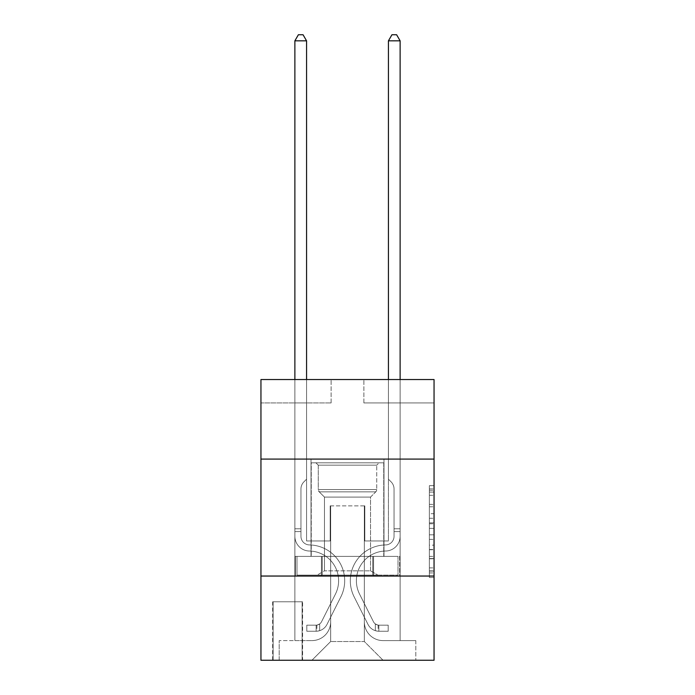 <?xml version="1.0" encoding="UTF-8"?>
<svg xmlns="http://www.w3.org/2000/svg" width="695" height="695" viewBox="0 0 695 695"><rect width="100%" height="100%" fill="white"/><g stroke="black" fill="none" stroke-linecap="round" stroke-linejoin="round"><path stroke-width="0.52" stroke-dasharray="3.48 2.61" d="M429.371 513.683L429.371 528.382L434.054 528.382L434.054 572.923L434.054 490.262L434.054 528.382L429.371 528.382L429.371 488.889L429.371 577.519L429.371 485.675L429.371 571.09L434.054 571.09L429.371 571.09L434.054 571.09L429.371 571.09L429.371 556.391L429.371 577.519L434.054 577.519L434.054 485.675L434.054 570.856L434.054 534.811L429.371 534.811L434.054 534.811L434.054 556.391L434.054 492.103L429.371 492.103L434.054 492.103L434.054 577.519L434.054 490.262L434.054 577.519L429.371 577.519L429.371 485.675L434.054 485.675L434.054 490.262L434.054 485.675L434.054 490.262L434.054 485.675L434.054 488.889L434.054 485.675L429.371 485.675L429.371 492.103L434.054 492.103L429.371 492.103L429.371 513.683L434.054 513.683M383.988 459.082L383.988 556.391L311.012 556.391L383.988 556.391L311.012 556.391L383.988 556.391L383.988 459.082L311.012 459.082L311.012 556.391L311.012 459.082L383.988 459.082M302.586 601.774L272.649 601.774L302.586 601.774L302.586 660.25L272.649 660.25L302.586 660.25M272.649 601.774L272.649 660.25M434.054 522.866L434.054 518.279L434.054 522.866L429.371 522.866L429.371 504.388L429.371 558.806L429.371 545.141L434.054 545.141L429.371 545.141L429.371 577.519L434.054 577.519L429.371 577.519L434.054 577.519L429.371 577.519L429.371 485.675L434.054 485.675L429.371 485.675L434.054 485.675L429.371 485.675L429.371 522.866L434.054 522.866M434.054 576.042L434.054 660.25L260.946 660.25L260.946 576.042L434.054 576.042L434.054 379.548L363.876 379.548L434.054 379.548L434.054 402.935L434.054 379.548L260.946 379.548L331.124 379.548L260.946 379.548L260.946 402.935L331.124 402.935L260.946 402.935L260.946 379.548L260.946 459.082L434.054 459.082L260.946 459.082L260.946 576.042L434.054 576.042L260.946 576.042M294.871 402.935L294.871 640.599L311.942 640.599A18.713 18.713 0 0 0 330.655 621.886L330.655 505.864L330.655 641.537L330.655 505.864L330.655 641.537L330.655 505.864L364.345 505.864L364.345 621.886A18.713 18.713 0 0 0 383.058 640.599L400.129 640.599L400.129 402.935L400.129 640.599L400.129 402.935L400.129 640.599L400.129 402.935L400.129 640.599L400.129 402.935L400.129 640.599L415.801 640.599L383.058 640.599L400.129 640.599L383.058 640.599L400.129 640.599L383.058 640.599L400.129 640.599L400.129 402.935L388.435 402.935L400.129 402.935L388.435 402.935L400.129 402.935L388.435 402.935L400.129 402.935L388.435 402.935L400.129 402.935L388.435 402.935L400.129 402.935L400.129 640.599L383.058 640.599A18.713 18.713 0 0 1 364.345 621.886A18.713 18.713 0 0 0 383.058 640.599A18.713 18.713 0 0 1 364.345 621.886A18.713 18.713 0 0 0 383.058 640.599A18.713 18.713 0 0 1 364.345 621.886A18.713 18.713 0 0 0 383.058 640.599A18.713 18.713 0 0 1 364.345 621.886L364.345 505.864L364.345 641.537L330.655 641.537L364.345 641.537L383.058 660.25L415.801 660.25L311.942 660.25L383.058 660.25L364.345 641.537L383.058 660.25L364.345 641.537L364.345 505.864L364.345 641.537L364.345 505.864L330.186 505.864L330.186 540.953L306.565 540.953L306.565 402.935L294.871 402.935L294.871 640.599L311.942 640.599A18.713 18.713 0 0 0 330.655 621.886L330.655 505.864L330.186 505.864L330.186 540.953L306.565 540.953L306.565 402.935L294.871 402.935L294.871 640.599L311.942 640.599L279.199 640.599L311.942 640.599L294.871 640.599L294.871 402.935L294.871 640.599L294.871 402.935L294.871 640.599L294.871 402.935L306.565 402.935L294.871 402.935L306.565 402.935L294.871 402.935L306.565 402.935L294.871 402.935L306.565 402.935L294.871 402.935L294.871 640.599L294.871 402.935M330.655 621.886L330.655 505.864L330.186 505.864L330.186 540.953L306.565 540.953L306.565 402.935L306.565 540.953L306.565 402.935L306.565 540.953L306.565 402.935L306.565 540.953L306.565 402.935L306.565 540.953L330.186 540.953L306.565 540.953L330.186 540.953L306.565 540.953L330.186 540.953L306.565 540.953L330.186 540.953L330.186 505.864L330.186 540.953L330.186 505.864L330.186 540.953L330.186 505.864L330.186 540.953L330.186 505.864L330.655 505.864L330.186 505.864L330.655 505.864L330.186 505.864L330.655 505.864L330.186 505.864L330.655 505.864L330.655 621.886A18.713 18.713 0 0 1 311.942 640.599A18.713 18.713 0 0 0 330.655 621.886A18.713 18.713 0 0 1 311.942 640.599A18.713 18.713 0 0 0 330.655 621.886A18.713 18.713 0 0 1 311.942 640.599A18.713 18.713 0 0 0 330.655 621.886M434.054 402.935L363.876 402.935L434.054 402.935M273.118 660.25L302.116 660.25L273.118 660.25L273.118 601.774L302.116 601.774L302.116 660.25L302.116 601.774L273.118 601.774L273.118 660.25M279.199 660.25L311.942 660.25L330.655 641.537L311.942 660.25L330.655 641.537L311.942 660.25L279.199 660.25L279.199 640.599L279.199 660.25M364.814 505.864L364.345 505.864L364.814 505.864L364.345 505.864L364.814 505.864L364.345 505.864L364.814 505.864L364.345 505.864L364.814 505.864L364.345 505.864L364.814 505.864L364.814 540.953L364.814 505.864M363.876 402.935L363.876 379.548L363.876 402.935M331.124 402.935L331.124 379.548L331.124 402.935M415.801 640.599L415.801 660.25L415.801 640.599M388.435 402.935L388.435 540.953L364.814 540.953L388.435 540.953L364.814 540.953L388.435 540.953L364.814 540.953L388.435 540.953L364.814 540.953L388.435 540.953L364.814 540.953L388.435 540.953L388.435 402.935M399.634 576.042L295.366 576.042L399.634 576.042L399.634 556.391L295.366 556.391L373.562 556.391L373.562 576.042L373.562 556.391L321.438 556.391L321.438 576.042L321.438 556.391L295.366 556.391L295.366 576.042L295.366 556.391L399.634 556.391L399.634 576.042M434.054 459.082L260.946 459.082M321.438 556.391L321.438 576.042L321.438 556.391M373.562 556.391L373.562 576.042L373.562 556.391M429.371 528.382L434.054 528.382L429.371 528.382M429.371 488.889L429.371 485.675L429.371 488.889L434.054 488.889L429.371 488.889M429.371 558.572L429.371 539.398L429.371 558.572L434.054 558.572L429.371 558.572M429.371 539.398L429.371 534.811L434.054 534.811L429.371 534.811L429.371 539.398L434.054 539.398L429.371 539.398M429.371 504.388L429.371 492.103L429.371 504.388L434.054 504.388L429.371 504.388M429.371 485.675L434.054 485.675L429.371 485.675L429.371 490.262L429.371 485.675L434.054 485.675M429.371 577.519L434.054 577.519L429.371 577.519L429.371 572.923L429.371 577.519M294.871 379.548L294.871 536.288A14.734 14.734 144.8 0 0 309.371 551.022A14.734 14.734 144.8 0 1 294.871 536.288A14.734 14.734 144.8 0 0 309.371 551.022A14.734 14.734 144.8 0 1 294.871 536.288A14.734 14.734 144.8 0 0 309.371 551.022A14.734 14.734 144.8 0 1 294.871 536.288A14.734 14.734 144.8 0 0 309.371 551.022A14.734 14.734 144.8 0 1 294.871 536.288A14.734 14.734 144.8 0 0 309.371 551.022A14.734 14.734 144.8 0 1 294.871 536.288A14.734 14.734 -35.2 0 0 309.371 551.022A29.711 29.711 -35.2 0 1 335.45 594.069A29.711 29.711 -35.2 0 0 309.371 551.022A29.711 29.711 -35.2 0 1 335.45 594.069A29.711 29.711 -35.2 0 0 309.371 551.022A29.711 29.711 -35.2 0 1 335.45 594.069A29.711 29.711 -35.2 0 0 309.371 551.022A29.711 29.711 -35.2 0 1 335.45 594.069A29.711 29.711 -35.2 0 0 309.371 551.022A29.711 29.711 -35.2 0 1 335.45 594.069A29.711 29.711 -35.2 0 0 309.371 551.022A29.711 29.711 144.8 0 1 335.45 594.069L321.568 621.686L335.45 594.069A29.711 29.711 -35.2 0 0 309.371 551.022A29.711 29.711 144.8 0 1 335.45 594.069L321.568 621.686L335.45 594.069A29.711 29.711 -35.2 0 0 309.371 551.022A29.711 29.711 144.8 0 1 335.45 594.069L321.568 621.686A6.316 6.316 144.8 0 1 319.665 623.936C316.121 625.561 316.121 625.561 319.665 623.936C316.121 625.561 316.121 625.561 319.665 623.936A6.316 6.316 -35.2 0 0 321.568 621.686L335.45 594.069A29.711 29.711 -35.2 0 0 309.371 551.022A29.711 29.711 144.8 0 1 335.45 594.069L321.568 621.686A6.316 6.316 -35.2 0 1 316.156 625.161A6.316 6.316 -35.2 0 0 321.568 621.686A6.316 6.316 144.8 0 1 319.665 623.936C316.121 625.561 316.121 625.561 319.665 623.936C316.121 625.561 316.121 625.561 319.665 623.936A6.316 6.316 -35.2 0 0 321.568 621.686L335.45 594.069L321.568 621.686A6.316 6.316 -35.2 0 1 316.156 625.161A6.316 6.316 -35.2 0 0 321.568 621.686A6.316 6.316 144.8 0 1 319.665 623.936C316.121 625.561 316.121 625.561 319.665 623.936C316.121 625.561 316.121 625.561 319.665 623.936A6.316 6.316 -35.2 0 0 321.568 621.686L335.45 594.069L321.568 621.686A6.316 6.316 -35.2 0 1 316.156 625.161A6.316 6.316 -35.2 0 0 321.568 621.686A6.316 6.316 144.8 0 1 319.665 623.936C316.121 625.561 316.121 625.561 319.665 623.936C316.121 625.561 316.121 625.561 319.665 623.936A6.316 6.316 -35.2 0 0 321.568 621.686L335.45 594.069L321.568 621.686A6.316 6.316 -35.2 0 1 316.156 625.161A6.316 6.316 -35.2 0 0 321.568 621.686A6.316 6.316 144.8 0 1 319.665 623.936A6.316 6.316 -35.2 0 0 321.568 621.686L335.45 594.069L321.568 621.686A6.316 6.316 -35.2 0 1 316.156 625.161L306.799 625.161L306.799 631.242L306.799 625.161L316.156 625.161L316.156 631.242L306.799 631.242L316.156 631.242L316.156 625.161L306.799 625.161L306.799 631.242L306.799 625.161L316.156 625.161L316.156 631.242L306.799 631.242L316.156 631.242L316.156 625.161L306.799 625.161L306.799 631.242L306.799 625.161L316.156 625.161L316.156 631.242L306.799 631.242L316.156 631.242L316.156 625.161L306.799 625.161L306.799 631.242L306.799 625.161L316.156 625.161L316.156 631.242L306.799 631.242L316.156 631.242L316.156 625.161L306.799 625.161L316.156 625.161L316.156 631.242L316.156 625.161A6.316 6.316 -35.2 0 0 321.568 621.686L335.45 594.069A29.711 29.711 -35.2 0 0 309.371 551.022A14.734 14.734 144.8 0 1 294.871 536.288L294.871 40.831L306.565 40.831L306.565 479.194L303.923 481.835A10.164 10.164 -35.2 0 0 300.952 489.019A10.164 10.164 144.8 0 1 303.923 481.835L306.565 479.194L306.565 40.831L294.871 40.831L306.565 40.831L303.055 34.75L298.381 34.75L303.055 34.75L298.381 34.75L294.871 40.831L306.565 40.831L303.055 34.75L298.381 34.75L294.871 40.831L306.565 40.831L306.565 479.194L303.923 481.835A10.164 10.164 -35.2 0 0 300.952 489.019A10.164 10.164 144.8 0 1 303.923 481.835L306.565 479.194L306.565 40.831L294.871 40.831L306.565 40.831L303.055 34.75L298.381 34.75L303.055 34.75L298.381 34.75L294.871 40.831L294.871 536.288A14.734 14.734 -35.2 0 0 309.371 551.022A14.734 14.734 144.8 0 1 294.871 536.288L294.871 40.831L294.871 536.288A14.734 14.734 -35.2 0 0 309.371 551.022A14.734 14.734 144.8 0 1 294.871 536.288L294.871 40.831L298.381 34.75L303.055 34.75L306.565 40.831L306.565 479.194L303.923 481.835A10.164 10.164 -35.2 0 0 300.952 489.019A10.164 10.164 144.8 0 1 303.923 481.835L306.565 479.194L306.565 40.831L294.871 40.831L294.871 536.288A14.734 14.734 -35.2 0 0 309.371 551.022A14.734 14.734 144.8 0 1 294.871 536.288L294.871 40.831L298.381 34.75L294.871 40.831L306.565 40.831L303.055 34.75L306.565 40.831L306.565 479.194L303.923 481.835A10.164 10.164 -35.2 0 0 300.952 489.019A10.164 10.164 144.8 0 1 303.923 481.835L306.565 479.194L306.565 40.831L303.055 34.75L298.381 34.75L294.871 40.831L294.871 536.288A14.734 14.734 -35.2 0 0 309.371 551.022A29.711 29.711 144.8 0 1 335.45 594.069A29.711 29.711 -35.2 0 0 309.371 551.022A14.734 14.734 144.8 0 1 294.871 536.288L294.871 40.831L298.381 34.75L294.871 40.831M300.952 528.791L300.952 536.288A8.653 8.653 144.8 0 0 309.466 544.941A8.653 8.653 144.8 0 1 300.952 536.288A8.653 8.653 144.8 0 0 309.466 544.941A8.653 8.653 144.8 0 1 300.952 536.288A8.653 8.653 144.8 0 0 309.466 544.941A8.653 8.653 144.8 0 1 300.952 536.288A8.653 8.653 -35.2 0 0 309.466 544.941A35.793 35.793 -35.2 0 1 340.88 596.797A35.793 35.793 -35.2 0 0 309.466 544.941A35.793 35.793 -35.2 0 1 340.88 596.797A35.793 35.793 -35.2 0 0 309.466 544.941A8.653 8.653 144.8 0 1 300.952 536.288A8.653 8.653 -35.2 0 0 309.466 544.941A35.793 35.793 -35.2 0 1 340.88 596.797A35.793 35.793 -35.2 0 0 309.466 544.941A8.653 8.653 144.8 0 1 300.952 536.288A8.653 8.653 -35.2 0 0 309.466 544.941A35.793 35.793 -35.2 0 1 340.88 596.797A35.793 35.793 -35.2 0 0 309.466 544.941A35.793 35.793 -35.2 0 1 340.88 596.797A35.793 35.793 -35.2 0 0 309.466 544.941A35.793 35.793 144.8 0 1 340.88 596.797L326.998 624.414L340.88 596.797A35.793 35.793 -35.2 0 0 309.466 544.941A35.793 35.793 144.8 0 1 340.88 596.797L326.998 624.414L340.88 596.797A35.793 35.793 -35.2 0 0 309.466 544.941A35.793 35.793 144.8 0 1 340.88 596.797L326.998 624.414A12.397 12.397 144.8 0 1 319.665 630.669C316.06 631.434 316.06 631.434 319.665 630.669C316.06 631.434 316.06 631.434 319.665 630.669A12.397 12.397 -35.2 0 0 326.998 624.414L340.88 596.797A35.793 35.793 -35.2 0 0 309.466 544.941A35.793 35.793 144.8 0 1 340.88 596.797L326.998 624.414A12.397 12.397 -35.2 0 1 316.156 631.242A12.397 12.397 -35.2 0 0 326.998 624.414A12.397 12.397 144.8 0 1 319.665 630.669C316.06 631.434 316.06 631.434 319.665 630.669C316.06 631.434 316.06 631.434 319.665 630.669A12.397 12.397 -35.2 0 0 326.998 624.414L340.88 596.797L326.998 624.414A12.397 12.397 -35.2 0 1 316.156 631.242A12.397 12.397 -35.2 0 0 326.998 624.414A12.397 12.397 144.8 0 1 319.665 630.669C316.06 631.434 316.06 631.434 319.665 630.669C316.06 631.434 316.06 631.434 319.665 630.669A12.397 12.397 -35.2 0 0 326.998 624.414L340.88 596.797L326.998 624.414A12.397 12.397 -35.2 0 1 316.156 631.242A12.397 12.397 -35.2 0 0 326.998 624.414A12.397 12.397 144.8 0 1 319.665 630.669C316.06 631.434 316.06 631.434 319.665 630.669C316.06 631.434 316.06 631.434 319.665 630.669A12.397 12.397 -35.2 0 0 326.998 624.414L340.88 596.797A35.793 35.793 -35.2 0 0 309.466 544.941A35.793 35.793 144.8 0 1 340.88 596.797L326.998 624.414A12.397 12.397 -35.2 0 1 316.156 631.242A12.397 12.397 -35.2 0 0 326.998 624.414A12.397 12.397 144.8 0 1 319.665 630.669C316.06 631.434 316.06 631.434 319.665 630.669C316.06 631.434 316.06 631.434 319.665 630.669A12.397 12.397 -35.2 0 0 326.998 624.414L340.88 596.797L326.998 624.414A12.397 12.397 -35.2 0 1 316.156 631.242L306.799 631.242L316.156 631.242A12.397 12.397 -35.2 0 0 326.998 624.414L340.88 596.797A35.793 35.793 -35.2 0 0 309.466 544.941A8.653 8.653 144.8 0 1 300.952 536.288L300.952 528.791L294.871 528.791L300.952 528.791L300.952 536.288L300.952 489.019A10.164 10.164 144.8 0 1 303.923 481.835A10.164 10.164 -35.2 0 0 300.952 489.019L300.952 536.288L300.952 528.791L294.871 528.791L300.952 528.791L300.952 536.288A8.653 8.653 -35.2 0 0 309.466 544.941A8.653 8.653 144.8 0 1 300.952 536.288L300.952 489.019L300.952 536.288A8.653 8.653 -35.2 0 0 309.466 544.941A8.653 8.653 144.8 0 1 300.952 536.288L300.952 489.019L300.952 536.288L300.952 528.791L294.871 528.791M388.435 379.548L388.435 40.831L400.129 40.831L396.619 34.75L400.129 40.831L400.129 536.288A14.734 14.734 -144.8 0 1 385.629 551.022A14.734 14.734 -144.8 0 0 400.129 536.288A14.734 14.734 -144.8 0 1 385.629 551.022A14.734 14.734 -144.8 0 0 400.129 536.288A14.734 14.734 -144.8 0 1 385.629 551.022A14.734 14.734 -144.8 0 0 400.129 536.288A14.734 14.734 -144.8 0 1 385.629 551.022A14.734 14.734 -144.8 0 0 400.129 536.288A14.734 14.734 -144.8 0 1 385.629 551.022A14.734 14.734 -144.8 0 0 400.129 536.288A14.734 14.734 35.2 0 1 385.629 551.022A29.711 29.711 35.2 0 0 359.55 594.069A29.711 29.711 35.2 0 1 385.629 551.022A29.711 29.711 35.2 0 0 359.55 594.069A29.711 29.711 35.2 0 1 385.629 551.022A29.711 29.711 35.2 0 0 359.55 594.069A29.711 29.711 35.2 0 1 385.629 551.022A29.711 29.711 35.2 0 0 359.55 594.069A29.711 29.711 35.2 0 1 385.629 551.022A29.711 29.711 35.2 0 0 359.55 594.069A29.711 29.711 35.2 0 1 385.629 551.022A29.711 29.711 -144.8 0 0 359.55 594.069L373.432 621.686L359.55 594.069A29.711 29.711 35.2 0 1 385.629 551.022A29.711 29.711 -144.8 0 0 359.55 594.069L373.432 621.686L359.55 594.069A29.711 29.711 35.2 0 1 385.629 551.022A29.711 29.711 -144.8 0 0 359.55 594.069L373.432 621.686A6.316 6.316 -144.8 0 0 375.335 623.936C378.879 625.561 378.879 625.561 375.335 623.936C378.879 625.561 378.879 625.561 375.335 623.936A6.316 6.316 35.2 0 1 373.432 621.686L359.55 594.069A29.711 29.711 35.2 0 1 385.629 551.022A29.711 29.711 -144.8 0 0 359.55 594.069L373.432 621.686A6.316 6.316 35.2 0 0 378.844 625.161A6.316 6.316 35.2 0 1 373.432 621.686A6.316 6.316 -144.8 0 0 375.335 623.936C378.879 625.561 378.879 625.561 375.335 623.936C378.879 625.561 378.879 625.561 375.335 623.936A6.316 6.316 35.2 0 1 373.432 621.686L359.55 594.069L373.432 621.686A6.316 6.316 35.2 0 0 378.844 625.161A6.316 6.316 35.2 0 1 373.432 621.686A6.316 6.316 -144.8 0 0 375.335 623.936C378.879 625.561 378.879 625.561 375.335 623.936C378.879 625.561 378.879 625.561 375.335 623.936A6.316 6.316 35.2 0 1 373.432 621.686L359.55 594.069L373.432 621.686A6.316 6.316 35.2 0 0 378.844 625.161A6.316 6.316 35.2 0 1 373.432 621.686A6.316 6.316 -144.8 0 0 375.335 623.936C378.879 625.561 378.879 625.561 375.335 623.936C378.879 625.561 378.879 625.561 375.335 623.936A6.316 6.316 35.2 0 1 373.432 621.686L359.55 594.069L373.432 621.686A6.316 6.316 35.2 0 0 378.844 625.161A6.316 6.316 35.2 0 1 373.432 621.686A6.316 6.316 -144.8 0 0 375.335 623.936A6.316 6.316 35.2 0 1 373.432 621.686L359.55 594.069L373.432 621.686A6.316 6.316 35.2 0 0 378.844 625.161L388.201 625.161L388.201 631.242L388.201 625.161L378.844 625.161L378.844 631.242L388.201 631.242L378.844 631.242L378.844 625.161L388.201 625.161L388.201 631.242L388.201 625.161L378.844 625.161L378.844 631.242L388.201 631.242L378.844 631.242L378.844 625.161L388.201 625.161L388.201 631.242L388.201 625.161L378.844 625.161L378.844 631.242L388.201 631.242L378.844 631.242L378.844 625.161L388.201 625.161L388.201 631.242L388.201 625.161L378.844 625.161L378.844 631.242L388.201 631.242L378.844 631.242L378.844 625.161L388.201 625.161L378.844 625.161L378.844 631.242L378.844 625.161A6.316 6.316 35.2 0 1 373.432 621.686L359.55 594.069A29.711 29.711 35.2 0 1 385.629 551.022A14.734 14.734 -144.8 0 0 400.129 536.288L400.129 40.831L388.435 40.831L388.435 479.194L391.077 481.835A10.164 10.164 35.2 0 1 394.048 489.019A10.164 10.164 -144.8 0 0 391.077 481.835L388.435 479.194L388.435 40.831L400.129 40.831L388.435 40.831L391.945 34.75L396.619 34.75L391.945 34.75L396.619 34.75L400.129 40.831L388.435 40.831L391.945 34.75L396.619 34.75L400.129 40.831L388.435 40.831L388.435 479.194L391.077 481.835A10.164 10.164 35.2 0 1 394.048 489.019A10.164 10.164 -144.8 0 0 391.077 481.835L388.435 479.194L388.435 40.831L400.129 40.831L400.129 536.288A14.734 14.734 35.2 0 1 385.629 551.022A14.734 14.734 -144.8 0 0 400.129 536.288L400.129 40.831L400.129 536.288A14.734 14.734 35.2 0 1 385.629 551.022A14.734 14.734 -144.8 0 0 400.129 536.288L400.129 40.831L396.619 34.75L391.945 34.75L396.619 34.75L400.129 40.831L388.435 40.831L391.945 34.75L388.435 40.831L388.435 479.194L391.077 481.835A10.164 10.164 35.2 0 1 394.048 489.019A10.164 10.164 -144.8 0 0 391.077 481.835L388.435 479.194L388.435 40.831L391.945 34.75L396.619 34.75L400.129 40.831L400.129 536.288A14.734 14.734 35.2 0 1 385.629 551.022A14.734 14.734 -144.8 0 0 400.129 536.288L400.129 40.831L396.619 34.75L391.945 34.75L388.435 40.831L388.435 479.194L391.077 481.835A10.164 10.164 35.2 0 1 394.048 489.019A10.164 10.164 -144.8 0 0 391.077 481.835L388.435 479.194L388.435 40.831L400.129 40.831L400.129 536.288A14.734 14.734 35.2 0 1 385.629 551.022A29.711 29.711 -144.8 0 0 359.55 594.069A29.711 29.711 35.2 0 1 385.629 551.022A14.734 14.734 -144.8 0 0 400.129 536.288L400.129 379.548M394.048 528.791L394.048 536.288A8.653 8.653 -144.8 0 1 385.534 544.941A8.653 8.653 -144.8 0 0 394.048 536.288A8.653 8.653 -144.8 0 1 385.534 544.941A8.653 8.653 -144.8 0 0 394.048 536.288A8.653 8.653 -144.8 0 1 385.534 544.941A8.653 8.653 -144.8 0 0 394.048 536.288A8.653 8.653 35.2 0 1 385.534 544.941A35.793 35.793 35.2 0 0 354.12 596.797A35.793 35.793 35.2 0 1 385.534 544.941A35.793 35.793 35.2 0 0 354.12 596.797A35.793 35.793 35.2 0 1 385.534 544.941A8.653 8.653 -144.8 0 0 394.048 536.288A8.653 8.653 35.2 0 1 385.534 544.941A35.793 35.793 35.2 0 0 354.12 596.797A35.793 35.793 35.2 0 1 385.534 544.941A8.653 8.653 -144.8 0 0 394.048 536.288A8.653 8.653 35.2 0 1 385.534 544.941A35.793 35.793 35.2 0 0 354.12 596.797A35.793 35.793 35.2 0 1 385.534 544.941A35.793 35.793 35.2 0 0 354.12 596.797A35.793 35.793 35.2 0 1 385.534 544.941A35.793 35.793 -144.8 0 0 354.12 596.797L368.003 624.414L354.12 596.797A35.793 35.793 35.2 0 1 385.534 544.941A35.793 35.793 -144.8 0 0 354.12 596.797L368.003 624.414L354.12 596.797A35.793 35.793 35.2 0 1 385.534 544.941A35.793 35.793 -144.8 0 0 354.12 596.797L368.003 624.414A12.397 12.397 -144.8 0 0 375.335 630.669C378.94 631.434 378.94 631.434 375.335 630.669C378.94 631.434 378.94 631.434 375.335 630.669A12.397 12.397 35.2 0 1 368.003 624.414L354.12 596.797A35.793 35.793 35.2 0 1 385.534 544.941A35.793 35.793 -144.8 0 0 354.12 596.797L368.003 624.414A12.397 12.397 35.2 0 0 378.844 631.242A12.397 12.397 35.2 0 1 368.003 624.414A12.397 12.397 -144.8 0 0 375.335 630.669C378.94 631.434 378.94 631.434 375.335 630.669C378.94 631.434 378.94 631.434 375.335 630.669A12.397 12.397 35.2 0 1 368.003 624.414L354.12 596.797L368.003 624.414A12.397 12.397 35.2 0 0 378.844 631.242A12.397 12.397 35.2 0 1 368.003 624.414A12.397 12.397 -144.8 0 0 375.335 630.669C378.94 631.434 378.94 631.434 375.335 630.669C378.94 631.434 378.94 631.434 375.335 630.669A12.397 12.397 35.2 0 1 368.003 624.414L354.12 596.797L368.003 624.414A12.397 12.397 35.2 0 0 378.844 631.242A12.397 12.397 35.2 0 1 368.003 624.414A12.397 12.397 -144.8 0 0 375.335 630.669C378.94 631.434 378.94 631.434 375.335 630.669C378.94 631.434 378.94 631.434 375.335 630.669A12.397 12.397 35.2 0 1 368.003 624.414L354.12 596.797A35.793 35.793 35.2 0 1 385.534 544.941A35.793 35.793 -144.8 0 0 354.12 596.797L368.003 624.414A12.397 12.397 35.2 0 0 378.844 631.242A12.397 12.397 35.2 0 1 368.003 624.414A12.397 12.397 -144.8 0 0 375.335 630.669C378.94 631.434 378.94 631.434 375.335 630.669C378.94 631.434 378.94 631.434 375.335 630.669A12.397 12.397 35.2 0 1 368.003 624.414L354.12 596.797L368.003 624.414A12.397 12.397 35.2 0 0 378.844 631.242L388.201 631.242L378.844 631.242A12.397 12.397 35.2 0 1 368.003 624.414L354.12 596.797A35.793 35.793 35.2 0 1 385.534 544.941A8.653 8.653 -144.8 0 0 394.048 536.288L394.048 528.791L400.129 528.791L394.048 528.791L394.048 536.288L394.048 489.019A10.164 10.164 -144.8 0 0 391.077 481.835A10.164 10.164 35.2 0 1 394.048 489.019L394.048 536.288L394.048 528.791L400.129 528.791L394.048 528.791L394.048 536.288A8.653 8.653 35.2 0 1 385.534 544.941A8.653 8.653 -144.8 0 0 394.048 536.288L394.048 489.019L394.048 536.288A8.653 8.653 35.2 0 1 385.534 544.941A8.653 8.653 -144.8 0 0 394.048 536.288L394.048 489.019L394.048 536.288L394.048 528.791L400.129 528.791M318.258 465.164L315.921 462.818L379.079 462.818L315.921 462.818L379.079 462.818L315.921 462.818L318.258 465.164L376.742 465.164L379.079 462.818L376.742 465.164L318.258 465.164L376.742 465.164L318.258 465.164L318.258 489.532L376.742 489.532L376.742 465.164L376.742 489.532L318.258 489.532L376.742 489.532L318.258 489.532L318.258 465.164M370.522 570.838L377.906 575.104L317.094 575.104L377.906 575.104L317.094 575.104L377.906 575.104L370.522 570.838L324.478 570.838L317.094 575.104L324.478 570.838L370.522 570.838L324.478 570.838L370.522 570.838L370.522 497.107L375.778 491.851A3.275 3.275 0 0 0 376.742 489.532L375.778 491.851L319.222 491.851A3.275 3.275 0 0 1 318.258 489.532L319.222 491.851L375.778 491.851L319.222 491.851L375.778 491.851L370.522 497.107L324.478 497.107L324.478 570.838L324.478 497.107L370.522 497.107L324.478 497.107L319.222 491.851L324.478 497.107L370.522 497.107L370.522 570.838M311.238 462.818L383.762 462.818L383.762 556.391L311.238 556.391L383.762 556.391L311.238 556.391L383.762 556.391L383.762 462.818L311.238 462.818L311.238 556.391L311.238 462.818L383.762 462.818L311.238 462.818M372.755 556.391L296.991 556.391L372.755 556.391L372.755 575.104L398.009 575.104L296.991 575.104L398.009 575.104L322.245 575.104L372.755 575.104L372.755 556.391L398.009 556.391L398.009 575.104L398.009 556.391L322.245 556.391L322.245 575.104L296.991 575.104L322.245 575.104L322.245 556.391L372.755 556.391L372.755 575.104L372.755 556.391M296.991 556.391L296.991 575.104L296.991 556.391L322.245 556.391L296.991 556.391M322.245 556.391L322.245 575.104L322.245 556.391M300.952 536.288L300.952 489.019L300.952 536.288A8.653 8.653 144.8 0 0 309.466 544.941A8.653 8.653 144.8 0 1 300.952 536.288A8.653 8.653 144.8 0 0 309.466 544.941A8.653 8.653 144.8 0 1 300.952 536.288M306.565 40.831L303.055 34.75L306.565 40.831L306.565 479.194L303.923 481.835L306.565 479.194L306.565 379.548M319.665 623.936C316.121 625.561 316.121 625.561 319.665 623.936C316.121 625.561 316.121 625.561 319.665 623.936L319.665 630.669L319.665 623.936M306.799 631.242L306.799 625.161L306.799 631.242M394.048 536.288L394.048 489.019L394.048 536.288A8.653 8.653 -144.8 0 1 385.534 544.941A8.653 8.653 -144.8 0 0 394.048 536.288A8.653 8.653 -144.8 0 1 385.534 544.941A8.653 8.653 -144.8 0 0 394.048 536.288M388.435 40.831L391.945 34.75L388.435 40.831L391.945 34.75L396.619 34.75L400.129 40.831M388.435 479.194L391.077 481.835L388.435 479.194M375.335 623.936C378.879 625.561 378.879 625.561 375.335 623.936C378.879 625.561 378.879 625.561 375.335 623.936L375.335 630.669L375.335 623.936M388.201 631.242L388.201 625.161L388.201 631.242M429.371 556.391L434.054 556.391L429.371 556.391M429.371 549.502L434.054 549.502M429.371 506.794L434.054 506.794L429.371 506.794M429.371 490.262L434.054 490.262M429.371 572.923L434.054 572.923M429.371 567.876L434.054 567.876M429.371 495.318L434.054 495.318M429.371 523.787L434.054 523.787L429.371 523.787M429.371 549.736L434.054 549.736L429.371 549.736M429.371 558.806L434.054 558.806L429.371 558.806M429.371 518.279L434.054 518.279L429.371 518.279M300.952 531.597L294.871 531.597L300.952 531.597M394.048 531.597L400.129 531.597L394.048 531.597M429.371 570.856L434.054 570.856M429.371 571.09L434.054 571.09M429.371 492.103L434.054 492.103M316.859 625.092L316.859 631.208M378.141 625.092L378.141 631.208"/><path stroke-width="1.04" d="M434.054 459.082L434.054 379.548L260.946 379.548L260.946 459.082L434.054 459.082L434.054 660.25L260.946 660.25L260.946 459.082M434.054 576.042L260.946 576.042M306.565 379.548L306.565 40.831L294.871 40.831L294.871 379.548M294.871 40.831L298.381 34.75L303.055 34.75L306.565 40.831M400.129 379.548L400.129 40.831L388.435 40.831L388.435 379.548M388.435 40.831L391.945 34.75L396.619 34.75L400.129 40.831"/></g></svg>
